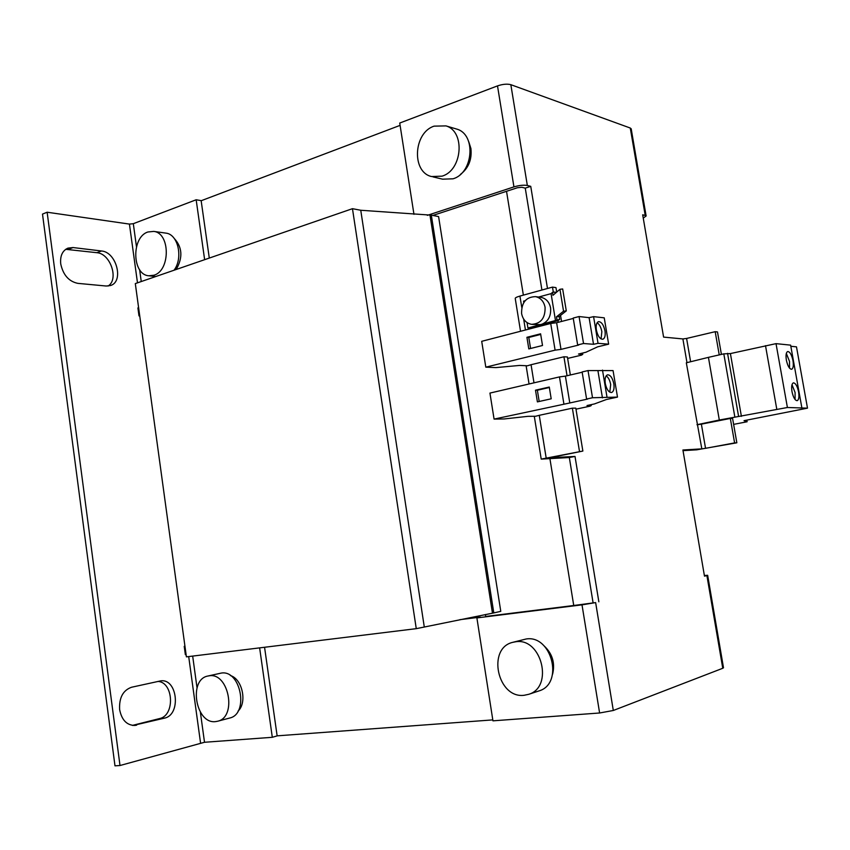 <?xml version="1.0" encoding="UTF-8"?>
<svg xmlns="http://www.w3.org/2000/svg" width="850" height="850" viewBox="0 0 850 850"><rect width="100%" height="100%" fill="white"/><g stroke="black" fill="none" stroke-linecap="round" stroke-linejoin="round"><path stroke-width="1.27" d="M77.807 283.358C68.808 281.446 63.112 274.954 60.722 263.861C60.01 255.882 62.422 250.644 67.947 248.126L73.036 247.552L101.49 250.984C116.493 251.972 124.196 281.754 110.447 285.547L106.218 286.025L77.807 283.358M136.606 725.167L134.863 725.454C126.788 725.305 121.709 720.014 119.627 709.601C119.011 697.754 122.995 690.306 131.559 687.246L160.618 680.893C177.448 678.098 181.369 714.754 164.528 718.133L133.067 725.464M230.403 675.559C242.303 678.874 247.435 702.504 238.053 711.121M174.218 238.425C182.357 247.233 183.016 257.592 176.184 269.493M552.606 674.167C555.252 663.096 552.426 653.692 544.138 645.936M468.764 141.769L470.921 148.538C472.047 159.598 468.52 168.247 460.339 174.484M209.238 675.793C228.788 672.308 237.224 717.113 217.685 721.225L215.571 721.607C195.649 724.338 188.169 679.426 207.889 676.026L209.238 675.793M207.889 676.026L221.287 673.072C240.762 669.598 249.167 713.926 229.702 718.037L229.479 718.091M147.911 231.986L153.733 231.402C170.361 232.964 170.499 270.725 153.893 275.23L148.761 275.783C131.973 274.72 131.24 237.097 147.911 231.986M165.463 233.049L166.016 233.134C178.181 234.377 183.345 258.06 174.038 270.236M515.674 641.771C541.429 637.33 553.966 686.959 528.742 694.301L524.131 695.289C497.484 698.774 486.742 648.189 512.72 642.345L515.674 641.771M513.188 642.218L526.118 638.998C551.692 634.578 564.145 683.591 539.091 690.891L538.379 691.124M434.106 126.14L445.963 125.896C465.534 131.357 462.411 170.457 442.021 176.163L431.524 176.545C411.421 172.061 413.397 132.674 434.106 126.14M455.366 128.679L456.918 129.136C476.382 134.566 473.269 173.198 452.997 178.808L442.574 179.18L432.937 176.874M545.742 323.892L540.823 325.157M604.987 330.852C603.617 324.806 601.46 321.736 598.528 321.651C596.477 322.533 595.754 325.327 596.371 330.023C597.752 336.079 599.898 339.15 602.809 339.235C604.881 338.353 605.604 335.559 604.987 330.852M601.077 338.927L601.853 331.627C600.982 327.229 599.409 324.264 597.125 322.745M792.976 360.644C791.69 354.801 789.937 351.762 787.737 351.517C786.091 352.304 785.634 355.172 786.367 360.134C787.663 365.989 789.406 369.038 791.594 369.283C793.263 368.486 793.719 365.606 792.976 360.644M789.533 368.146L789.512 361.399L786.324 353.398M798.575 391.85C797.311 386.091 795.589 383.095 793.422 382.851C791.732 383.647 791.265 386.591 792.009 391.68C793.273 397.449 794.994 400.446 797.141 400.69C798.851 399.882 799.329 396.929 798.575 391.85M795.09 399.532L795.09 392.551L791.998 384.71M613.838 383.786C612.521 377.899 610.438 374.914 607.591 374.808C605.434 375.711 604.669 378.611 605.285 383.531C606.613 389.428 608.685 392.424 611.532 392.519C613.7 391.616 614.476 388.705 613.838 383.786M609.801 392.179L610.683 384.498C609.854 380.226 608.345 377.347 606.156 375.87M545.084 307.307C545.317 318.134 540.812 323.808 531.558 324.328C526.203 323.276 522.888 319.696 521.602 313.576C521.401 302.579 526.033 296.926 535.511 296.639C540.642 297.808 543.841 301.368 545.084 307.307M532.249 324.392L541.025 324.604C548.027 321.938 551.204 316.391 550.588 307.955C549.344 302.047 546.157 298.509 541.046 297.351L540.271 297.245M42.5 214.104L114.984 765.839L119.999 765.521L47.133 212.224L42.5 214.104M65.705 249.316L96.868 252.694C110.479 253.555 119.127 279.491 108.046 286.046M157.919 681.424C173.57 682.114 175.164 715.551 159.587 718.569L132.409 725.401M184.939 646.202L184.216 646.34L185.353 654.649L186.076 654.5M185.3 654.287L186.033 654.149M200.377 712.183L204.51 742.273L119.999 765.521M204.51 742.273L272.308 737.301L277.142 735.888L264.562 647.275M47.133 212.224L129.434 224.092L133.312 223.688L136.468 246.702M209.291 258.071L201.142 200.632L196.159 199.771L133.312 223.688M138.89 309.761L138.157 309.761M139.729 315.934L138.996 315.881L137.902 307.923L138.646 307.987M400.095 125.364L201.153 200.738M277.132 735.845L492.798 719.897M476.892 617.918L582.006 604.86L599.611 712.991L492.947 720.832L476.892 617.918L480.409 617.121L459.839 619.682M704.374 575.492L707.657 575.291L706.892 575.556L722.766 668.27L613.307 710.483L595.638 602.586L582.006 604.86M599.611 712.991L613.307 710.483M722.766 668.27L723.488 667.728M272.308 737.301L259.632 647.87M204.637 259.675L196.159 199.771M427.327 215.358L513.942 186.883C519.265 185.321 523.727 184.854 527.34 185.481L510.839 84.681C507.195 83.736 502.743 84.129 497.505 85.892L399.734 123.048L413.961 214.338M510.839 84.681L630.275 128.031L645.235 215.454L646.128 215.996L643.237 218.078M631.221 128.945L630.275 128.031M485.371 614.529L485.679 616.463L573.739 605.497L549.918 458.713M706.892 575.556L704.48 576.141L682.911 450.001L701.824 448.864L686.322 362.801L708.433 357.361L719.312 420.027L696.979 424.703M595.638 602.586L573.739 605.497M686.97 362.642L682.89 338.938L663.595 337.099L642.685 214.806L645.235 215.454M432.852 215.454L517.395 187.744L521.847 187.276L525.258 188.137L541.928 290.02M527.34 185.481L530.74 186.341L525.258 188.137M352.463 208.686L135.309 283.592L186.405 656.859L416.266 628.66L493.797 612.924L431.322 215.156L360.751 210.258L352.463 208.686L416.266 628.66M493.797 612.924L500.777 611.341L438.589 216.591L431.322 215.156M360.751 210.258L424.267 626.854M430.058 215.571L492.458 613.094M523.366 295.131L506.526 191.314M548.431 457.821L575.014 456.439L598.846 601.8M530.74 186.341L547.485 288.49M683.018 450.649L696.724 449.82L736.844 442.797L734.602 442.914L730.331 418.444L701.378 424.15L705.553 448.322L701.824 448.864M548.463 458.022L582.866 451.053L541.216 459.106L569.33 457.534L593.045 602.523M575.014 456.439L569.33 457.534M553.339 292.304L552.489 287.109L519.934 296.076C516.662 297.011 515.1 297.829 515.238 298.509L520.54 331.277M552.489 287.109L555.974 287.608L556.718 292.071M682.89 338.938L686.598 338.449L690.614 361.749M721.406 354.397L717.485 331.946L715.19 331.691L686.598 338.449M697.659 424.681L701.378 424.15M705.553 448.322L734.602 442.914M533.991 382.84L531.059 364.714L527.446 365.787L519.679 365.426L495.869 367.604L485.807 367.158L555.093 350.147L561 349.382L556.622 322.724L550.715 323.467L481.706 341.317L485.807 367.158M546.136 457.757L539.261 415.321L535.617 416.266L527.892 416.341L504.082 418.965L494.073 419.103L569.798 402.964L565.399 376.125L559.47 376.911L489.94 393.082L494.073 419.103M573.272 318.431L556.622 322.724M567.63 358.424L581.474 355.141L582.76 354.322L578.499 354.046L585.884 352.261L597.709 346.811L608.643 344.165L604.233 317.836L593.587 316.646L589.093 317.645L579.062 316.54L573.208 318.049L577.649 344.951L578.722 345.036L561 349.382M531.059 364.714L563.933 356.777L567.396 356.979L570.35 374.978M608.643 344.165L598.039 343.326L593.523 344.293L583.536 343.506L577.649 344.951M561.553 321.459L560.554 315.403M719.238 354.896L715.19 331.691M719.312 420.027L787.408 407.501L807.5 408.159L744.016 420.665L747.118 421.759L733.635 424.373M736.844 442.797L732.583 418.402L730.331 418.444M708.433 357.361L723.807 353.855L734.836 416.936M723.807 353.855L730.405 353.579L776.018 343.644L790.628 345.142L801.805 407.49M790.829 346.279L796.482 346.842L807.5 408.159M582.866 451.053L575.811 408.149L572.369 408.159L539.261 415.321M582.165 372.236L565.399 376.125M575.981 409.169L589.921 406.194L591.239 405.556L587.01 405.546L594.447 403.931L606.486 399.489L617.493 397.099L613.062 370.589L588.019 370.579L582.122 371.949L586.596 399.043L587.658 399.054L569.798 402.964M617.493 397.099L592.514 397.747L586.596 399.043M567.046 375.743L563.933 356.777M579.456 451.233L572.369 408.159M558.269 322.309L558.004 320.673M526.926 337.301L528.806 348.914L542.513 345.493L540.6 333.816L526.926 337.301L528.796 337.461L530.581 348.468M550.715 323.467L555.093 350.147M579.062 316.54L583.536 343.506M589.093 317.645L593.523 344.293M598.039 343.326L593.587 316.646M582.548 353.069L582.76 354.322M747.118 421.759L746.831 420.123M787.408 407.501L776.018 343.644M776.815 409.381L765.499 345.663M741.402 416.362L730.405 353.579M738.597 416.404L727.558 353.345M535.5 390.192L537.402 401.88L551.193 398.799L549.281 387.047L535.5 390.192L537.359 390.235L539.187 401.487M559.47 376.911L563.869 403.782M588.019 370.579L592.514 397.747M597.975 371.025L602.438 397.864M606.974 396.961L602.491 370.09M591.09 404.664L591.239 405.556M528.796 337.461L540.706 334.422M537.359 390.235L549.355 387.494M559.661 319.388L527.924 328.004L557.929 320.737L559.661 319.388L559.183 316.476L566.291 310.888L562.668 288.968L559.938 289.287L552.968 295.301L552.489 292.4L555.167 292.081L555.358 293.239M525.141 300.709L523.568 301.134L523.791 302.526M552.489 292.4L551.076 293.643L538.613 297.033M527.053 322.607L527.924 328.004M551.076 293.643L555.539 320.843M566.291 310.888L563.55 311.228L559.938 289.287M559.183 316.476L556.495 316.806L563.55 311.228M556.973 319.717L556.495 316.806M96.868 252.694L101.49 250.984M68.393 249.316L73.036 247.552M164.528 718.133L159.587 718.569M137.488 282.848L129.434 224.092M200.547 742.974L188.7 656.572M192.674 656.094L197.03 687.831M139.623 269.705L141.249 281.541M513.942 186.883L497.505 85.892M525.438 330.013L523.664 319.079M521.783 307.487L519.934 296.076M217.685 721.225L229.702 718.037M153.733 231.402L166.016 233.134M528.742 694.301L539.091 690.891M445.963 125.896L456.918 129.136M707.657 575.291L723.499 667.803M631.189 128.764L646.128 215.996M149.26 275.836L155.805 276.526M541.206 459.053L534.289 416.277M529.061 383.987L526.108 365.723M535.511 296.639L541.046 297.351"/></g></svg>
